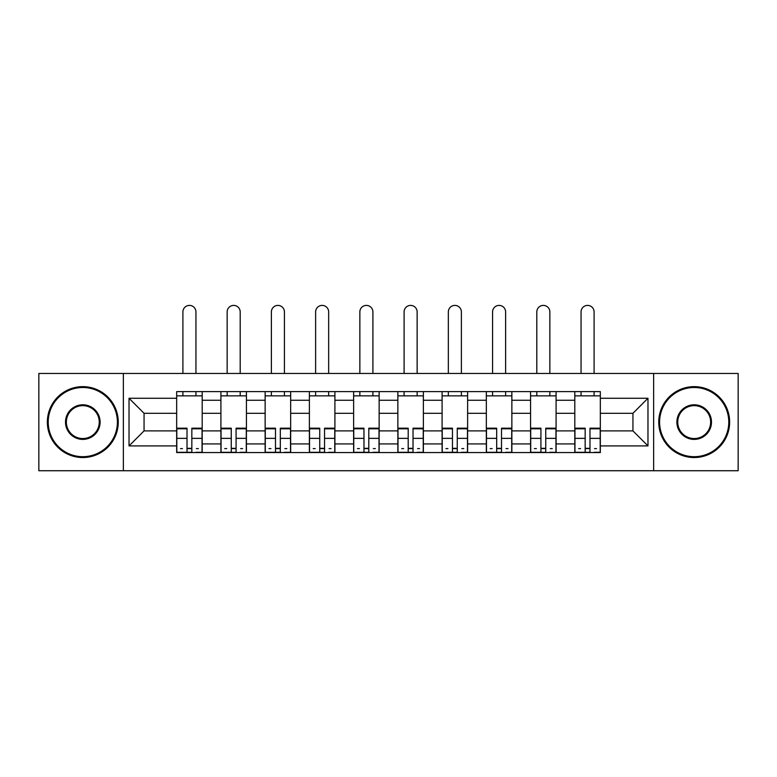 <?xml version="1.0" encoding="UTF-8"?>
<svg xmlns="http://www.w3.org/2000/svg" width="777" height="777" viewBox="0 0 777 777"><rect width="100%" height="100%" fill="white"/><g stroke="black" fill="none" stroke-linecap="round" stroke-linejoin="round"><path stroke-width="1.17" d="M653.642 470.726L738.15 470.726L738.15 373.455L38.85 373.455L38.85 470.726L653.642 470.726L653.642 373.455M220.911 452.573L220.911 400.252L202.195 400.252L202.195 452.573M202.195 400.252L202.195 391.608M220.911 400.252L220.911 391.608M246.426 391.608L246.426 452.573M265.142 452.573L265.142 391.608M290.666 391.608L290.666 452.573M309.382 452.573L309.382 391.608M334.906 391.608L334.906 452.573M353.622 452.573L353.622 391.608M379.137 391.608L379.137 452.573M397.863 452.573L397.863 391.608M423.378 391.608L423.378 452.573M442.094 452.573L442.094 391.608M467.618 391.608L467.618 452.573M486.334 452.573L486.334 391.608M511.858 391.608L511.858 452.573M530.574 452.573L530.574 391.608M556.089 391.608L556.089 452.573M574.805 452.573L574.805 391.608M574.805 430.885L556.089 430.885M530.574 430.885L511.858 430.885M486.334 430.885L467.618 430.885M442.094 430.885L423.378 430.885M397.863 430.885L379.137 430.885M353.622 430.885L334.906 430.885M309.382 430.885L290.666 430.885M265.142 430.885L246.426 430.885M220.911 430.885L202.195 430.885M574.805 413.306L556.089 413.306M530.574 413.306L511.858 413.306M486.334 413.306L467.618 413.306M442.094 413.306L423.378 413.306M397.863 413.306L379.137 413.306M353.622 413.306L334.906 413.306M309.382 413.306L290.666 413.306M265.142 413.306L246.426 413.306M220.911 413.306L202.195 413.306M144.056 430.885L176.67 430.885L176.67 413.306L144.056 413.306L144.056 430.885L129.031 445.911L129.031 398.271L176.67 398.271L176.67 413.306M600.33 413.306L600.33 430.885L632.944 430.885L632.944 413.306L600.33 413.306L600.33 391.608L176.67 391.608L176.67 398.271M600.33 398.271L647.969 398.271L647.969 445.911L600.33 445.911L600.33 430.885M176.67 430.885L176.67 452.573L600.33 452.573L600.33 445.911M176.67 445.911L129.031 445.911M123.358 470.726L123.358 373.455M191.841 448.319L187.014 448.319M176.67 395.862L202.195 395.862M236.082 448.319L231.255 448.319M220.911 395.862L246.426 395.862M280.312 448.319L275.495 448.319M265.142 395.862L290.666 395.862M324.553 448.319L319.735 448.319M309.382 395.862L334.906 395.862M368.793 448.319L363.966 448.319M353.622 395.862L379.137 395.862M413.034 448.319L408.207 448.319M397.863 395.862L423.378 395.862M457.264 448.319L452.447 448.319M442.094 395.862L467.618 395.862M501.505 448.319L496.688 448.319M486.334 395.862L511.858 395.862M545.745 448.319L540.918 448.319M530.574 395.862L556.089 395.862M589.986 448.319L585.159 448.319M574.805 395.862L600.33 395.862M129.031 398.271L144.056 413.306M632.944 430.885L647.969 445.911M632.944 413.306L647.969 398.271M195.95 373.455L195.95 311.927A6.527 6.527 0 0 0 189.433 305.4A6.527 6.527 0 0 0 182.906 311.927L182.906 373.455M187.014 428.787L176.806 428.787L176.806 428.185L187.014 428.185L187.014 452.292L176.806 452.292L182.478 452.292M176.806 428.787L176.806 452.292M191.841 448.611L187.014 448.611M198.358 448.611L196.377 448.611M182.478 448.611L180.497 448.611M196.377 452.292L202.049 452.292L202.049 428.185L191.841 428.185L191.841 452.292L182.906 452.292M202.049 452.292L195.95 452.292M195.95 391.608L195.95 395.862M182.906 391.608L182.906 395.862M240.19 373.455L240.19 311.927A6.527 6.527 0 0 0 233.663 305.4A6.527 6.527 0 0 0 227.146 311.927L227.146 373.455M231.255 428.787L221.047 428.787L221.047 428.185L231.255 428.185L231.255 452.292L221.047 452.292L226.719 452.292M221.047 428.787L221.047 452.292M236.082 448.611L231.255 448.611M242.599 448.611L240.617 448.611M226.719 448.611L224.738 448.611M240.617 452.292L246.29 452.292L246.29 428.185L236.082 428.185L236.082 452.292L227.146 452.292M246.29 452.292L240.19 452.292M240.19 391.608L240.19 395.862M227.146 391.608L227.146 395.862M284.431 373.455L284.431 311.927A6.527 6.527 0 0 0 277.904 305.4A6.527 6.527 0 0 0 271.387 311.927L271.387 373.455M275.495 428.787L265.287 428.787L265.287 428.185L275.495 428.185L275.495 452.292L265.287 452.292L270.959 452.292M265.287 428.787L265.287 452.292M280.312 448.611L275.495 448.611M286.839 448.611L284.848 448.611M270.959 448.611L268.968 448.611M284.848 452.292L290.52 452.292L290.52 428.185L280.312 428.185L280.312 452.292L271.387 452.292M290.52 452.292L284.431 452.292M284.431 391.608L284.431 395.862M271.387 391.608L271.387 395.862M82.809 456.691A34.596 34.596 0 0 0 117.405 422.096A34.596 34.596 0 0 0 82.809 387.5A34.596 34.596 0 0 0 48.213 422.096A34.596 34.596 0 0 0 82.809 456.691M82.809 386.645A35.451 35.451 0 0 1 118.25 422.096A35.451 35.451 0 0 1 82.809 457.536A35.451 35.451 0 0 1 47.358 422.096A35.451 35.451 0 0 1 82.809 386.645M82.809 439.393A17.298 17.298 0 0 1 65.511 422.096A17.298 17.298 0 0 1 82.809 404.798A17.298 17.298 0 0 1 100.107 422.096A17.298 17.298 0 0 1 82.809 439.393M82.809 405.643A16.443 16.443 0 0 0 66.356 422.096A16.443 16.443 0 0 0 82.809 438.539A16.443 16.443 0 0 0 99.252 422.096A16.443 16.443 0 0 0 82.809 405.643M694.191 456.691A34.596 34.596 0 0 0 728.787 422.096A34.596 34.596 0 0 0 694.191 387.5A34.596 34.596 0 0 0 659.595 422.096A34.596 34.596 0 0 0 694.191 456.691M694.191 386.645A35.451 35.451 0 0 1 729.642 422.096A35.451 35.451 0 0 1 694.191 457.536A35.451 35.451 0 0 1 658.75 422.096A35.451 35.451 0 0 1 694.191 386.645M694.191 439.393A17.298 17.298 0 0 1 676.893 422.096A17.298 17.298 0 0 1 694.191 404.798A17.298 17.298 0 0 1 711.489 422.096A17.298 17.298 0 0 1 694.191 439.393M694.191 405.643A16.443 16.443 0 0 0 677.748 422.096A16.443 16.443 0 0 0 694.191 438.539A16.443 16.443 0 0 0 710.644 422.096A16.443 16.443 0 0 0 694.191 405.643M328.661 373.455L328.661 311.927A6.527 6.527 0 0 0 322.144 305.4A6.527 6.527 0 0 0 315.617 311.927L315.617 373.455M319.735 428.787L309.528 428.787L309.528 428.185L319.735 428.185L319.735 452.292L309.528 452.292L315.2 452.292M309.528 428.787L309.528 452.292M324.553 448.611L319.735 448.611M331.08 448.611L329.089 448.611M315.2 448.611L313.209 448.611M329.089 452.292L334.761 452.292L334.761 428.185L324.553 428.185L324.553 452.292L315.617 452.292M334.761 452.292L328.661 452.292M328.661 391.608L328.661 395.862M315.617 391.608L315.617 395.862M372.902 373.455L372.902 311.927A6.527 6.527 0 0 0 366.385 305.4A6.527 6.527 0 0 0 359.858 311.927L359.858 373.455M363.966 428.787L353.758 428.787L353.758 428.185L363.966 428.185L363.966 452.292L353.758 452.292L359.43 452.292M353.758 428.787L353.758 452.292M368.793 448.611L363.966 448.611M375.31 448.611L373.329 448.611M359.43 448.611L357.449 448.611M373.329 452.292L379.001 452.292L379.001 428.185L368.793 428.185L368.793 452.292L359.858 452.292M379.001 452.292L372.902 452.292M372.902 391.608L372.902 395.862M359.858 391.608L359.858 395.862M417.142 373.455L417.142 311.927A6.527 6.527 0 0 0 410.615 305.4A6.527 6.527 0 0 0 404.098 311.927L404.098 373.455M408.207 428.787L397.999 428.787L397.999 428.185L408.207 428.185L408.207 452.292L397.999 452.292L403.671 452.292M397.999 428.787L397.999 452.292M413.034 448.611L408.207 448.611M419.551 448.611L417.57 448.611M403.671 448.611L401.69 448.611M417.57 452.292L423.242 452.292L423.242 428.185L413.034 428.185L413.034 452.292L404.098 452.292M423.242 452.292L417.142 452.292M417.142 391.608L417.142 395.862M404.098 391.608L404.098 395.862M461.383 373.455L461.383 311.927A6.527 6.527 0 0 0 454.856 305.4A6.527 6.527 0 0 0 448.339 311.927L448.339 373.455M452.447 428.787L442.239 428.787L442.239 428.185L452.447 428.185L452.447 452.292L442.239 452.292L447.911 452.292M442.239 428.787L442.239 452.292M457.264 448.611L452.447 448.611M463.791 448.611L461.8 448.611M447.911 448.611L445.92 448.611M461.8 452.292L467.472 452.292L467.472 428.185L457.264 428.185L457.264 452.292L448.339 452.292M467.472 452.292L461.383 452.292M461.383 391.608L461.383 395.862M448.339 391.608L448.339 395.862M505.613 373.455L505.613 311.927A6.527 6.527 0 0 0 499.096 305.4A6.527 6.527 0 0 0 492.569 311.927L492.569 373.455M496.688 428.787L486.48 428.787L486.48 428.185L496.688 428.185L496.688 452.292L486.48 452.292L492.152 452.292M486.48 428.787L486.48 452.292M501.505 448.611L496.688 448.611M508.032 448.611L506.041 448.611M492.152 448.611L490.161 448.611M506.041 452.292L511.713 452.292L511.713 428.185L501.505 428.185L501.505 452.292L492.569 452.292M511.713 452.292L505.613 452.292M505.613 391.608L505.613 395.862M492.569 391.608L492.569 395.862M549.854 373.455L549.854 311.927A6.527 6.527 0 0 0 543.337 305.4A6.527 6.527 0 0 0 536.81 311.927L536.81 373.455M540.918 428.787L530.71 428.787L530.71 428.185L540.918 428.185L540.918 452.292L530.71 452.292L536.383 452.292M530.71 428.787L530.71 452.292M545.745 448.611L540.918 448.611M552.262 448.611L550.281 448.611M536.383 448.611L534.401 448.611M550.281 452.292L555.953 452.292L555.953 428.185L545.745 428.185L545.745 452.292L536.81 452.292M555.953 452.292L549.854 452.292M549.854 391.608L549.854 395.862M536.81 391.608L536.81 395.862M594.094 373.455L594.094 311.927A6.527 6.527 0 0 0 587.567 305.4A6.527 6.527 0 0 0 581.05 311.927L581.05 373.455M585.159 428.787L574.951 428.787L574.951 428.185L585.159 428.185L585.159 452.292L574.951 452.292L580.623 452.292M574.951 428.787L574.951 452.292M589.986 448.611L585.159 448.611M596.503 448.611L594.522 448.611M580.623 448.611L578.642 448.611M594.522 452.292L600.194 452.292L600.194 428.185L589.986 428.185L589.986 452.292L581.05 452.292M600.194 452.292L594.094 452.292M594.094 391.608L594.094 395.862M581.05 391.608L581.05 395.862M530.574 400.252L511.858 400.252M486.334 400.252L467.618 400.252M442.094 400.252L423.378 400.252M397.863 400.252L379.137 400.252M353.622 400.252L334.906 400.252M309.382 400.252L290.666 400.252M265.142 400.252L246.426 400.252M574.805 400.252L556.089 400.252M530.574 443.929L511.858 443.929M486.334 443.929L467.618 443.929M442.094 443.929L423.378 443.929M397.863 443.929L379.137 443.929M353.622 443.929L334.906 443.929M309.382 443.929L290.666 443.929M265.142 443.929L246.426 443.929M220.911 443.929L202.195 443.929M574.805 443.929L556.089 443.929M187.014 438.364L176.806 438.364M202.049 428.787L191.841 428.787M202.049 438.364L191.841 438.364M231.255 438.364L221.047 438.364M246.29 428.787L236.082 428.787M246.29 438.364L236.082 438.364M275.495 438.364L265.287 438.364M290.52 428.787L280.312 428.787M290.52 438.364L280.312 438.364M319.735 438.364L309.528 438.364M334.761 428.787L324.553 428.787M334.761 438.364L324.553 438.364M363.966 438.364L353.758 438.364M379.001 428.787L368.793 428.787M379.001 438.364L368.793 438.364M408.207 438.364L397.999 438.364M423.242 428.787L413.034 428.787M423.242 438.364L413.034 438.364M452.447 438.364L442.239 438.364M467.472 428.787L457.264 428.787M467.472 438.364L457.264 438.364M496.688 438.364L486.48 438.364M511.713 428.787L501.505 428.787M511.713 438.364L501.505 438.364M540.918 438.364L530.71 438.364M555.953 428.787L545.745 428.787M555.953 438.364L545.745 438.364M585.159 438.364L574.951 438.364M600.194 428.787L589.986 428.787M600.194 438.364L589.986 438.364"/></g></svg>
